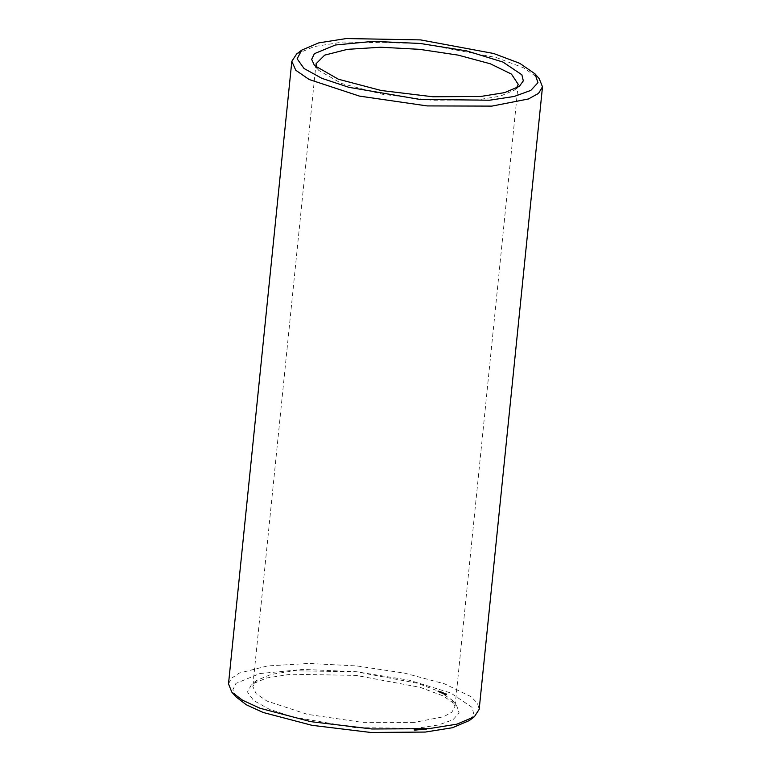 <?xml version="1.0" encoding="UTF-8"?>
<svg xmlns="http://www.w3.org/2000/svg" width="771" height="771" viewBox="0 0 771 771"><rect width="100%" height="100%" fill="white"/><g stroke="black" fill="none" stroke-linecap="round" stroke-linejoin="round"><path stroke-width="0.58" stroke-dasharray="3.85 2.89" d="M516.406 88.26L514.276 90.246L500.206 96.23L477.394 99.883L431.625 100.191L382.377 94.226L341.457 83.422L318.693 70.383L317.006 68.002M296.633 53.989L314.289 46.511L342.97 41.981L420.234 43.359L496.206 57.546L523.384 67.752L539.18 78.623M414.152 722.456L361.975 722.321L307.33 714.38L266.843 701.041L256.03 693.582L252.811 686.363L256.724 680.436L270.958 674.413L294.088 670.76L356.395 671.869L417.66 683.308L439.576 691.539L452.307 700.309L454.948 706.891L451.796 712.202L443.633 716.702L414.152 722.456M228.544 683.896L231.56 678.152L239.28 673.122L267.46 665.922L308.795 663.397L357.002 665.932L404.727 673.141L444.713 683.925L470.869 696.647L477.413 703.123L479.215 709.359M416.552 728.344L355.132 727.651L293.067 717.059L269.31 709.195L253.63 700.56L247.539 692.001L251.625 684.34L266.535 678.017L290.763 674.191L356.038 675.357L420.214 687.346L443.18 695.962L456.519 705.147L459.13 712.953L452.876 719.786L438.275 725.068L416.552 728.344M236.032 696.907L232.842 689.852L235.916 683.405L259.856 673.565L302.964 669.401L356.404 671.772L409.228 680.195L450.621 692.936L472.103 707.393L473.808 714.332L469.26 720.596M438.863 691.78L437.851 691.732L438.863 691.78L438.94 690.999L437.928 690.951L438.94 690.999L438.853 691.799M439.248 691.944L438.66 691.992L439.325 691.163L438.738 691.211L439.325 691.163M438.834 692.04L439.672 692.127L438.824 692.069L438.921 691.259L439.749 691.346L438.921 691.259M440.636 692.291L439.586 692.358L440.906 692.474L441.147 691.703L439.653 691.606L440.713 691.51M441.128 691.722L441.07 692.483L441.147 691.703M439.528 692.262L439.624 691.51L439.547 692.291M441.407 691.847L441.33 692.618L440.386 692.705L441.34 692.599L441.426 691.818L440.376 691.886L441.426 691.818M441.571 692.695L440.945 692.975L441.841 692.869L442.082 692.098L441.022 692.194L441.648 691.915M442.284 693.013L442.352 692.213L441.311 692.281L442.968 692.483L442.014 692.406M441.937 693.187L442.882 693.283L441.214 693.09L442.275 692.994M443.576 693.553L442.082 693.457L443.576 693.553L443.653 692.772L442.168 692.657L443.653 692.772L443.566 693.572M444.183 693.871L442.978 693.842L444.289 693.89L444.269 693.1L443.065 693.071L444.269 693.1M444.857 694.179L443.498 693.996L444.857 694.179L444.934 693.399L443.585 693.216L444.934 693.399M446.669 694.69L444.375 694.632L446.669 694.69L446.746 693.91L444.597 693.63L446.746 693.91M426.43 729.299L425.014 729.144L426.546 729.414L426.517 728.518L425.091 728.373L426.517 728.518M425.515 729.539L423.915 729.337L425.515 729.539L425.592 728.759L423.896 728.479L425.592 728.759M424.368 729.636L422.45 729.327L424.368 729.636L424.445 728.855L422.527 728.547L424.445 728.855M422.874 729.617L422.325 729.597L422.951 728.836M422.277 729.665L420.86 729.511L422.383 729.78L422.354 728.884L420.937 728.74L422.354 728.884M421.351 729.906L419.761 729.703L421.351 729.906L421.438 729.125L419.742 728.846L421.438 729.125M420.195 730.002L418.431 729.732L420.195 730.002L420.272 729.231L418.566 728.913L420.272 729.231M418.711 729.983L418.171 729.964L418.788 729.202M417.699 729.867L416.928 729.877L418.248 730.137L417.776 729.087L417.015 729.125L417.776 729.087M416.446 730.002L417.082 730.282L416.446 730.002L416.812 729.202L416.099 729.135L417.169 729.501L416.523 729.231M416.07 730.166L414.981 730.031L416.35 730.32L416.147 729.385L415.058 729.27L416.147 729.385M414.808 730.127L413.988 730.127L415.347 730.397L414.885 729.347L414.066 729.347L414.885 729.347M438.554 691.828L438.632 691.047M438.458 691.809L438.535 691.038M438.246 691.722L438.323 690.941M438.015 691.741L438.092 690.961M438.179 691.809L438.265 691.038M438.227 691.809L438.304 691.028M438.207 691.857L438.294 691.076M438.111 691.847L438.188 691.067M437.851 691.732L437.928 690.951M437.87 691.712L437.947 690.932M438.506 691.654L438.583 690.874M438.603 691.664L438.68 690.883M439.239 691.963L439.316 691.192M438.757 692.011L438.834 691.23M438.911 691.953L438.988 691.173M438.94 691.876L439.017 691.095M438.805 691.857L438.882 691.086M438.815 691.828L438.901 691.047M439.027 691.847L439.113 691.067M439.094 691.876L439.171 691.095M439.065 691.934L439.142 691.153M439.152 691.924L439.229 691.153M439.422 691.259L438.988 692.069L439.509 692.117L439.393 691.221M439.412 692.011L439.489 691.23M439.672 692.127L439.749 691.346L439.653 692.146M439.181 692.185L439.258 691.414M439.085 692.175L439.162 691.394M438.824 692.069L438.901 691.288M440.106 692.589L440.183 691.809M440.01 692.57L440.087 691.789M439.692 692.377L439.769 691.597M440.077 692.541L440.154 691.76M440.434 692.512L440.511 691.732M440.251 692.368L440.328 691.597M440.549 692.503L440.636 691.722M440.906 692.474L440.983 691.693M440.511 692.3L440.598 691.52M440.53 692.281L440.607 691.5M439.441 692.242L439.528 691.471M439.499 692.3L439.576 691.529M439.412 692.3L439.489 691.52M439.393 691.481L439.325 692.281L439.412 691.5M439.354 692.242L439.431 691.462M440.386 692.705L440.472 691.924M440.28 692.686L440.366 691.915M440.299 692.666L440.376 691.886M441.234 692.58L441.32 691.809M441.051 692.984L441.128 692.204M440.945 692.975L441.022 692.194M440.964 692.946L441.041 692.175M441.369 692.917L441.446 692.136M441.07 692.782L441.147 692.001M441.079 692.753L441.157 691.982M441.185 692.772L441.263 691.992M441.494 692.898L441.571 692.127M441.841 692.869L441.918 692.098M442.824 693.245L442.901 692.474M441.937 693.37L442.014 692.589M441.831 693.351L441.918 692.58M441.85 693.331L441.928 692.551M442.573 693.264L442.65 692.493M441.831 693.216L441.908 692.435M442.043 693.033L442.12 692.262M441.32 693.1L441.397 692.319M441.214 693.09L441.291 692.31M441.234 693.062L441.311 692.281M442.168 692.984L442.246 692.204M442.621 693.659L442.699 692.878M442.515 693.649L442.593 692.869M442.082 693.457L442.159 692.686M442.091 693.437L442.168 692.657M442.197 693.447L442.275 692.676M442.593 693.621L442.67 692.84M442.949 693.582L443.026 692.811M442.641 693.457L442.718 692.676M442.65 693.428L442.737 692.657M442.756 693.447L442.833 692.666M443.065 693.572L443.142 692.801M443.412 693.543L443.498 692.763M443.142 693.37L443.219 692.589M443.971 693.784L444.048 693.004M443.084 693.861L443.161 693.081M442.978 693.842L443.065 693.071M442.997 693.823L443.074 693.042M443.884 693.746L443.961 692.965M443.662 693.649L443.739 692.878M443.682 693.63L443.759 692.85M443.778 693.64L443.865 692.859M444.308 693.861L444.385 693.09M444.289 693.89L444.366 693.11M444.549 694.208L444.626 693.428M443.817 694.016L443.894 693.235M443.653 694.025L443.739 693.254M443.682 694.083L443.759 693.312M443.836 694.151L443.913 693.37M444.086 694.199L444.163 693.428M444.125 694.228L444.202 693.457M444.029 694.228L444.106 693.457M443.749 694.17L443.826 693.399M443.537 694.083L443.624 693.312M443.498 693.996L443.585 693.216M443.817 693.967L443.894 693.187M444.539 694.16L444.626 693.38M444.703 694.141L444.78 693.37M444.674 694.083L444.761 693.312M444.53 694.025L444.607 693.245M444.279 693.967L444.356 693.196L444.241 693.939M444.337 693.939L444.414 693.168M444.626 693.996L444.703 693.225M444.819 694.083L444.896 693.302M446.534 694.729L446.611 693.948M446.467 694.787L446.544 694.006M446.467 694.844L446.544 694.073M446.525 694.912L446.602 694.141M446.39 694.941L446.476 694.17M446.236 694.96L446.313 694.189M446.052 694.979L446.13 694.199M445.84 694.979L445.927 694.199M445.628 694.922L445.705 694.141M445.378 694.883L445.465 694.102M445.127 694.854L445.204 694.073M444.877 694.844L444.954 694.073M444.703 694.796L444.78 694.016M444.559 694.748L444.645 693.967M444.453 694.69L444.53 693.91M444.375 694.632L444.453 693.852M444.51 694.584L444.588 693.813M444.578 694.536L444.655 693.755M444.578 694.469L444.655 693.698M444.51 694.401L444.597 693.63M444.645 694.372L444.722 693.601M444.809 694.353L444.886 693.572M444.992 694.343L445.069 693.563M445.195 694.343L445.272 693.563M445.416 694.401L445.493 693.621M445.657 694.44L445.744 693.659M445.917 694.469L445.995 693.688M446.168 694.469L446.245 693.698M446.342 694.526L446.419 693.746M446.486 694.575L446.563 693.804M446.592 694.632L446.679 693.852M426.276 729.308L426.353 728.537M425.621 729.347L425.698 728.566M425.284 729.221L425.361 728.441M425.303 728.383L425.226 729.164L425.303 728.383M425.12 729.231L425.207 728.45M424.59 729.135L424.667 728.364M425.341 729.549L425.419 728.768M424.946 729.385L425.033 728.605M423.443 729.241L423.52 728.46M424.204 729.655L424.281 728.874M423.24 729.26L423.318 728.479M423.452 729.327L423.539 728.547M423.366 729.636L423.443 728.855M423.568 729.703L423.645 728.932M422.614 729.308L422.691 728.537M423.375 729.723L423.452 728.942M422.45 729.327L422.527 728.547M422.749 729.559L422.836 728.788M422.441 729.645L422.518 728.874M422.325 729.597L422.402 728.826M422.123 729.674L422.2 728.903M421.467 729.713L421.544 728.932L421.458 729.723M421.13 729.588L421.207 728.807M421.149 728.749L421.062 729.53L421.149 728.749M420.966 729.597L421.043 728.817M420.426 729.501L420.513 728.73M421.188 729.915L421.265 729.135M420.793 729.752L420.87 728.971M419.27 729.607L419.347 728.826M420.022 730.021L420.099 729.241M419.626 729.848L419.703 729.077M419.106 729.906L419.183 729.125L419.087 729.925M418.923 729.886L419 729.106M419.366 730.079L419.443 729.299M419.154 730.098L419.212 729.308M419.135 730.06L419.212 729.279M418.595 729.925L418.672 729.154M418.287 730.021L418.364 729.241M418.171 729.964L418.248 729.193M416.735 729.983L416.812 729.202M417.082 730.282L417.169 729.501M416.648 729.944L416.725 729.164M416.928 730.291L417.005 729.511M416.022 729.906L416.099 729.135M416.147 729.896L416.224 729.115M415.82 730.137L415.906 729.366M415.396 730.176L415.473 729.405M414.066 730.204L414.143 729.424M414.22 730.185L414.297 729.414M414.914 730.233L414.991 729.453M414.702 730.204L414.779 729.424M438.786 690.989L438.699 691.77L438.612 690.922M446.072 693.842L445.012 693.804L446.178 693.9L445.821 694.565L445.898 693.784M424.175 728.547L424.927 728.556L424.175 728.547L424.089 729.318L424.137 728.479M420.012 728.913L420.764 728.923L420.012 728.913L419.935 729.684L419.983 728.846M418.036 729.385L417.198 729.115L418.123 729.308L417.959 730.156L417.111 729.886L417.959 730.156M416.089 729.559L415.608 729.453L416.234 729.511L415.53 730.233L416.012 730.33M415.608 729.453L415.53 730.233L415.617 729.443M415.646 729.366L415.569 730.137M415.685 730.108L415.771 729.318L415.694 730.098M415.106 729.645L414.586 729.511L415.241 729.597L414.509 730.291L415.029 730.416M415.241 729.597L415.155 730.378L415.241 729.597M438.535 691.693L438.439 690.932M438.362 691.712L438.612 691.009M439.509 692.117L439.586 691.336M438.988 692.069L439.065 691.298M439.152 692.146L439.229 691.365M445.821 694.565L445.686 693.746M445.609 694.526L445.465 693.727M445.378 694.507L445.252 693.727M445.166 694.507L445.089 693.755M445.012 694.536L445.012 693.804M444.934 694.584L445.031 693.861M444.944 694.642L445.127 693.919M445.05 694.7L445.301 693.977M445.224 694.758L445.513 694.016M445.436 694.796L445.744 694.035M445.657 694.816L445.956 694.035M445.869 694.806L446.11 694.006M446.033 694.787L446.187 693.958M446.101 694.738L446.178 693.9M424.108 728.499L424.532 729.202L424.609 728.422M424.84 729.337L424.927 728.556M419.896 729.617L420.687 729.703L419.935 729.684M420.687 729.703L420.764 728.923M420.368 729.568L420.446 728.788M419.202 729.674L419.597 729.029M415.251 729.279L415.174 730.06L415.261 729.279M426.353 729.376L426.43 728.595L426.353 729.376M426.267 729.482L426.344 728.701M426.151 729.433L426.228 728.662M425.852 729.482L425.929 728.711M425.958 729.443L426.035 728.662M425.476 729.405L425.563 728.624M425.669 729.395L425.746 728.624M425.553 729.27L425.631 728.489M425.775 729.308L425.852 728.528M425.698 729.241L425.775 728.46M425.91 729.279L425.987 728.499M425.871 729.202L425.949 728.422M426.084 729.231L426.161 728.45L426.103 729.212M425.852 729.154L425.929 728.373M426.035 729.144L426.112 728.373M425.679 729.115L425.756 728.335M425.708 729.067L425.785 728.287M425.409 729.106L425.496 728.335M425.303 729.067L425.38 728.287M425.033 729.125L425.11 728.344L425.014 729.144M424.021 729.193L424.108 728.412M423.828 729.241L423.905 728.46M424.561 729.414L424.638 728.643M423.915 729.337L424.002 728.556M424.195 729.405L424.281 728.634M422.2 729.742L422.277 728.961L422.2 729.742M422.113 729.848L422.19 729.067M421.997 729.8L422.074 729.029M421.698 729.848L421.776 729.077M421.804 729.809L421.882 729.029M421.323 729.771L421.4 728.99M421.506 729.761L421.592 728.99M421.39 729.636L421.467 728.855M421.612 729.674L421.689 728.894M421.535 729.607L421.621 728.836M421.756 729.645L421.833 728.865M421.814 728.768L421.718 729.568L421.795 728.788M421.93 729.597L422.007 728.817M421.689 729.52L421.776 728.74M421.872 729.511L421.949 728.74M421.515 729.482L421.602 728.701M421.554 729.433L421.631 728.662M421.255 729.472L421.332 728.701M421.139 729.433L421.217 728.653M419.867 729.559L419.944 728.778M420.397 729.78L420.484 729.009M419.761 729.703L419.838 728.923M420.041 729.771L420.118 729M418.692 729.655L418.769 728.884M418.48 729.694L418.566 728.913M419.241 729.886L419.318 729.106M418.528 729.8L418.605 729.029M418.711 729.858L418.788 729.077M419.135 729.964L419.212 729.183M419.279 730.031L419.357 729.25M418.875 729.915L418.952 729.135L418.875 729.915M419.347 730.06L419.424 729.289M418.952 729.973L419.029 729.193M419.067 730.021L419.145 729.241M417.13 729.809L417.207 729.029M418.017 729.973L418.094 729.193M417.159 730.041L417.236 729.26M418.065 730.204L418.142 729.424M417.535 730.166L417.622 729.385M416.379 729.944L416.456 729.164M416.263 730.224L416.34 729.443M415.877 730.108L415.954 729.337L415.877 730.108M416.35 730.32L416.427 729.539M415.81 730.05L415.897 729.27M416.118 730.378L416.195 729.597M415.54 729.983L415.617 729.202M415.733 730.368L415.81 729.588M415.193 729.983L415.27 729.202M415.415 730.291L415.502 729.511M415.049 730.108L415.126 729.327M415.241 730.166L415.318 729.385M414.191 730.07L414.268 729.289M415.145 730.243L415.222 729.472M413.988 730.127L414.066 729.347L413.988 730.127M415.145 730.465L415.222 729.684M414.74 730.445L414.817 729.674M414.181 730.147L414.258 729.376L414.181 730.147M414.413 730.368L414.499 729.588M414.287 730.108L414.374 729.337M414.586 730.127L414.663 729.356M414.509 730.204L414.586 729.433M424.291 729.366L424.368 728.585M424.513 729.366L424.59 728.585M424.195 729.231L424.272 728.45M420.128 729.732L420.214 728.961M420.349 729.732L420.426 728.952M420.031 729.597L420.118 728.817M418.904 729.838L418.99 729.067M418.798 729.703L418.875 728.932M418.672 729.723L418.749 728.952M418.711 729.79L418.788 729.019M417.689 730.147L417.766 729.366M418.036 730.089L418.123 729.308M417.853 729.992L417.94 729.212M417.516 729.877L417.593 729.096M417.227 729.848L417.304 729.077M417.13 729.915L417.207 729.135L417.111 729.886M417.333 730.021L417.41 729.25M415.791 730.33L415.868 729.549M416.099 730.233L416.176 729.462M415.897 730.185L415.983 729.414M415.675 730.185L415.752 729.405M415.598 730.282L415.675 729.501M415.376 730.137L415.453 729.356M415.646 730.06L415.733 729.289M415.502 730.021L415.579 729.25M415.299 730.021L415.376 729.241M415.212 730.098L415.299 729.318M414.788 730.407L414.865 729.636M415.077 730.31L415.164 729.53M414.865 730.253L414.943 729.482M414.644 730.253L414.721 729.472M414.509 730.291L414.586 729.52L414.509 730.291M414.586 730.359L414.663 729.578M514.276 90.246L519.375 86.352M318.693 70.383L314.481 65.535M316.052 63.791L252.811 686.363M518.189 84.328L454.948 706.891M256.724 680.436L251.625 684.34M452.307 700.309L456.519 705.147M425.688 728.576L425.611 729.356M425.968 728.402L425.891 729.183M423.896 728.479L423.819 729.26M422.026 728.797L421.949 729.578M418.518 728.952L418.431 729.732M416.436 729.52L416.359 730.301M419.954 728.865L419.877 729.636M418.73 728.971L418.653 729.742M418.142 729.347L418.065 730.127"/><path stroke-width="1.16" d="M480.738 96.452L432.791 96.77L381.192 90.515L338.334 79.211L314.481 65.535L311.677 59.348L314.366 53.671L335.404 45.026L373.28 41.374L420.224 43.465L466.638 50.857L503 62.056L521.871 74.748L523.364 80.849L519.375 86.352L504.639 92.626L480.738 96.452M489.469 100.191L419.559 99.392L348.906 87.345L321.864 78.382L304.025 68.561L297.086 58.818L301.74 50.096L318.712 42.906L346.285 38.55L420.59 39.88L493.642 53.517L519.779 63.328L534.968 73.785L537.936 82.67L530.814 90.448L514.19 96.452L489.469 100.191M317.006 68.002L316.052 63.791L324.707 55.107L347.432 49.296L380.768 47.262L419.636 49.305L458.119 55.117L490.366 63.82L511.462 74.074L518.189 84.328L516.406 88.26M534.968 73.785L539.18 78.623L542.456 86.795L538.543 93.368L528.414 98.958L491.859 106.09L427.153 105.926L359.392 96.076L309.181 79.538L295.785 70.286L291.785 61.333L296.633 53.989L301.74 50.096M542.456 86.795L479.215 709.359L474.367 716.702L456.924 724.123L428.628 728.653L371.873 729.029L310.8 721.637L260.058 708.241L242.547 700.261L231.82 692.059L228.544 683.896L291.785 61.333M474.367 716.702L469.26 720.596L452.49 727.737L425.284 732.093L370.706 732.45L311.976 725.338L263.19 712.462L246.354 704.79L236.032 696.907L231.82 692.059"/></g></svg>
